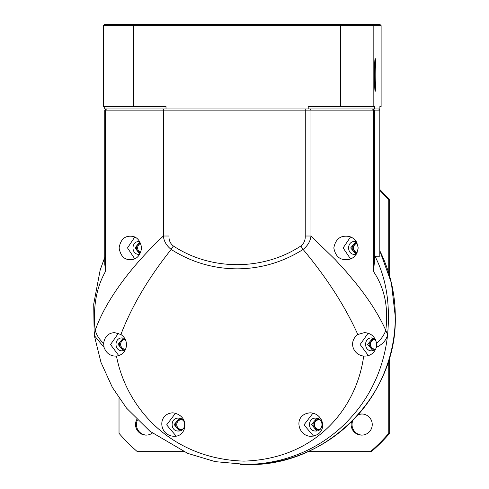 <?xml version="1.0" encoding="UTF-8"?>
<svg xmlns="http://www.w3.org/2000/svg" width="489" height="489" viewBox="0 0 489 489"><rect width="100%" height="100%" fill="white"/><g stroke="black" fill="none" stroke-linecap="round" stroke-linejoin="round"><path stroke-width="0.73" d="M379.806 256.205L374.977 256.248C386.2 277.984 390.399 304.115 387.581 334.647C386.237 349.372 381.475 367.759 374.495 382.178C366.426 399.232 357.789 410.583 346.157 422.661C321.841 446.989 287.532 464.165 244.476 464.55L240.276 464.489M247.513 464.55C326.475 466.592 397.325 395.68 395.283 316.676L391.365 282.838L379.806 250.796A147.874 147.764 -90 0 1 247.513 464.55L215.191 461.64L187.703 453.37L149.982 431.286L126.535 408.119L112.391 387.453L101.015 362.483L94.383 335.815M94.346 335.595L104.065 347.41C106.186 352.985 109.933 355.882 115.306 356.102L116.461 356.041C126.572 409 172.049 458.933 243.895 461.121C315.344 458.963 356.505 408.987 363.694 356.041L364.904 356.102C370.54 355.882 374.348 352.985 376.316 347.41C382.71 344.274 386.463 340.02 387.581 334.647L385.778 330.368C388.572 308.149 384.782 288.999 374.415 272.911L373.504 271.389L374.977 256.248M104.065 347.41L103.613 343.327C104.738 336.499 108.417 332.936 114.646 332.624L120.905 334.494C130.649 341.206 126.608 355.026 116.461 356.041M118.411 333.272L110.526 344.537L118.735 355.558M363.694 356.041L363.51 356.023C353.639 355.1 347.789 342.062 357.801 334.494L364.372 332.63M368.107 333.241L360.118 344.519L368.406 355.582M311.383 436.304C328.15 434.666 324.947 413.309 310.118 412.826C292.605 414.434 297.636 436.787 311.383 436.304M120.905 334.494C131.669 306.316 148.424 277.966 171.162 249.445C191.297 262.22 213.283 268.687 237.134 268.846C260.967 268.675 282.96 262.208 303.107 249.445C326.903 277.966 345.13 306.316 357.801 334.494M312.948 413.162L304.005 424.874L313.565 436.102M379.806 110.123L378.633 108.949L379.806 110.123L379.806 256.236L379.806 110.123L104.75 110.123L104.75 264.402L104.75 110.123L105.924 108.949L104.756 110.123M104.762 263.822L105.477 271.389L104.689 272.911C96.015 288.999 92.867 308.149 95.233 330.368L94.243 334.647M94.353 335.625L94.163 334.176M103.613 343.327C99.401 339.513 96.608 335.191 95.233 330.368C105.208 301.242 130.6 266.835 163.357 236.01C163.876 241.181 166.474 245.661 171.162 249.445L173.357 245.985C211.089 270.888 263.113 270.857 300.851 245.985L303.107 249.445C307.789 245.661 310.411 241.181 310.967 236.01L335.289 259.671L346.163 271.609L356.139 283.528C369.384 300.075 379.262 315.692 385.778 330.368C384.054 335.191 380.986 339.513 376.573 343.333L376.316 347.41M364.238 332.63C370.882 332.942 374.99 336.505 376.573 343.333M172.751 412.826C157.128 413.804 158.803 435.571 174.023 436.304C187.104 436.921 190.355 415.247 172.751 412.826M175.545 413.174L166.645 424.886L176.168 436.096M345.955 236.205C352.563 236.108 356.64 240.02 358.186 247.941C356.64 255.869 352.563 259.781 345.955 259.677C339.409 259.757 335.362 255.845 333.822 247.941C335.362 240.044 339.409 236.132 345.955 236.205M350.491 237.049L343.131 247.941L350.491 258.834M130.337 259.677C124.23 259.775 120.49 255.857 119.114 247.923C120.465 240.05 124.206 236.15 130.331 236.205C136.419 236.132 140.19 240.044 141.657 247.941C140.19 255.845 136.419 259.757 130.337 259.677M134.701 237.122L127.513 247.941L134.701 258.767M125.147 350.13L122.25 350.821C113.931 351.181 113.931 337.544 122.25 337.911L124.689 338.388M123.375 338.009L118.051 344.366L123.375 350.723M375.026 338.749L371.848 337.911C363.523 337.508 363.523 351.218 371.848 350.821L375.473 349.702M372.966 338.009L367.649 344.366L372.966 350.723M300.851 245.985C303.962 243.571 305.417 240.246 305.234 236.01L310.967 236.01L310.967 110.123L310.442 108.949M163.962 108.949L163.357 110.123L163.357 236.01L168.974 236.01C168.791 240.246 170.251 243.571 173.357 245.985M355.98 241.59L350.656 247.941L355.98 254.298M316.854 418.211L311.53 424.568L316.854 430.919M179.487 418.211L174.163 424.568L179.487 430.919M139.903 241.688L135.037 247.941L139.903 254.201M356.267 241.645L354.855 241.487C346.536 241.089 346.536 254.8 354.855 254.396L356.267 254.243M315.729 418.107C307.41 417.71 307.41 431.42 315.729 431.017C324.048 431.42 324.048 417.71 315.729 418.107M178.363 431.017C170.044 431.384 170.044 417.747 178.363 418.107C186.682 417.747 186.688 431.384 178.363 431.017M139.799 254.372L139.237 254.396C130.918 254.763 130.918 241.126 139.237 241.487L139.799 241.511M358.272 414.562A10.562 10.556 90 0 1 372.245 424.556A10.562 10.556 90 0 1 361.689 435.118A10.562 10.556 90 0 1 351.524 421.72M362.141 414.006A10.562 10.556 -90 0 0 357.722 415.185M352.93 420.308A10.562 10.556 -90 0 0 362.141 435.112M152.299 433.095A10.562 10.556 90 0 1 136.81 419.519M137.409 420.118A10.562 10.556 -90 0 0 146.535 435.112M357.049 243.015A4.927 4.927 -90 0 0 352.184 247.941A4.927 4.927 -90 0 0 357.049 252.874M357.104 243.137A4.927 4.927 -90 0 0 357.104 252.752M320.711 420.461A4.927 4.927 -90 0 0 313.052 424.562A4.927 4.927 -90 0 0 320.711 428.67M318.522 419.666A4.927 4.927 -90 0 0 318.522 429.464M375.503 339.641A4.927 4.927 -90 0 0 369.171 344.366A4.927 4.927 -90 0 0 375.796 348.987M374.635 339.464A4.927 4.927 -90 0 0 374.635 349.262M140.753 243.363A4.927 4.927 -90 0 0 140.753 252.526M140.636 243.088A4.927 4.927 -90 0 0 140.636 252.801M181.156 419.666A4.927 4.927 -90 0 0 181.156 429.464M183.344 420.467A4.927 4.927 -90 0 0 175.692 424.562A4.927 4.927 -90 0 0 183.344 428.67M125.037 339.464A4.927 4.927 -90 0 0 125.037 349.262M125.288 339.5A4.927 4.927 -90 0 0 119.573 344.366A4.927 4.927 -90 0 0 125.594 349.17M357.141 243.204A4.853 4.847 -90 0 0 357.141 252.679M318.871 419.715A4.853 4.847 -90 0 0 314.213 424.562A4.853 4.847 -90 0 0 318.871 429.415M374.984 339.519A4.853 4.847 -90 0 0 370.332 344.366A4.853 4.847 -90 0 0 374.984 349.213M357.159 243.247A4.853 4.847 -90 0 0 357.159 252.642M318.907 419.727A4.853 4.847 -90 0 0 314.39 424.562A4.853 4.847 -90 0 0 318.907 429.403M375.026 339.525A4.853 4.847 -90 0 0 370.509 344.366A4.853 4.847 -90 0 0 375.026 349.207M119.023 398.058L119.023 433.321A178.387 178.259 -90 0 0 137.323 451.64L183.626 451.64M307.899 451.64L370.448 451.64A178.387 178.259 -90 0 0 388.749 433.321L388.749 360.161M388.749 273.192L388.749 200.032A178.387 178.259 -90 0 0 379.806 190.41M388.749 200.032L389.654 200.032A178.387 178.259 -90 0 0 379.806 189.524M389.654 357.123L389.654 433.321L388.749 433.321M389.654 200.032L389.654 276.23M370.448 451.64L371.347 451.64A178.387 178.259 -90 0 0 389.654 433.321M375.167 58.484A16.43 0.63 90 0 0 375.142 58.497A16.43 0.63 90 0 0 374.531 74.915A16.43 0.63 90 0 0 375.142 91.333A16.43 0.63 90 0 0 375.167 91.345A16.43 0.63 90 0 0 375.796 74.915A16.43 0.63 90 0 0 375.167 58.484M374.556 79.041A15.257 0.587 90 0 0 374.574 74.915A15.257 0.587 90 0 0 374.556 70.789M340.326 24.45L340.68 25.624L381.114 25.624L379.929 24.45L104.628 24.45L103.442 25.624L133.534 25.624L133.974 24.45M103.442 25.624L103.442 106.602L133.534 106.602L133.534 25.624L340.68 25.624L340.68 106.602L373.168 106.602L373.168 25.624L372.013 24.45M381.114 25.624L381.114 106.602L379.874 106.602L379.874 108.949L374.415 108.949L374.415 106.602L373.168 106.602M104.689 106.602L104.689 108.949L166.009 108.949L166.009 106.602L133.534 106.602M340.68 106.602L308.198 106.602L308.198 108.949L166.009 108.949M374.415 108.949L308.198 108.949M373.309 108.949L374.482 110.123L374.482 263.822M372.496 108.949L373.504 110.123L373.504 271.389M105.477 271.389L105.477 110.123L106.529 108.949M305.277 108.949L305.234 236.01M168.974 236.01L169.017 108.949M104.75 257.361L100.19 269.965L93.717 304.048L94.151 334.073"/></g></svg>
